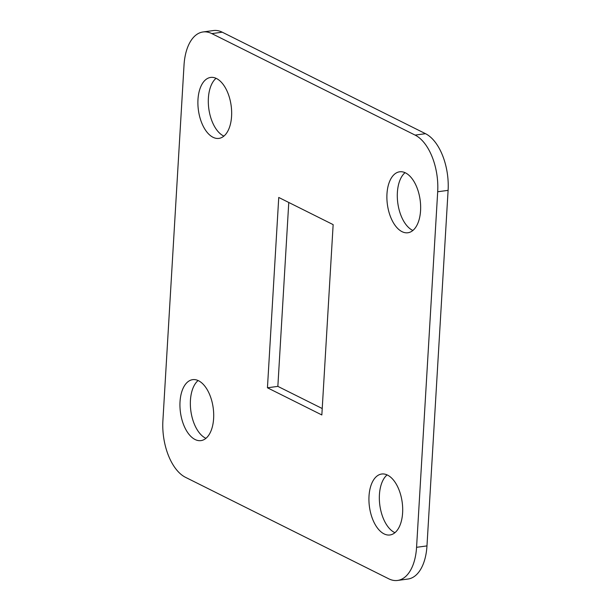 <?xml version="1.0" encoding="UTF-8"?>
<svg xmlns="http://www.w3.org/2000/svg" width="611" height="611" viewBox="0 0 611 611"><rect width="100%" height="100%" fill="white"/><g stroke="black" fill="none" stroke-linecap="round" stroke-linejoin="round"><path stroke-width="0.92" d="M195.077 439.515A30.756 16.528 82.3 0 1 179.978 407.002A30.756 16.528 82.3 0 1 192.686 379.652A30.756 16.528 82.3 0 1 198.567 380.752A30.756 16.528 82.3 0 1 213.667 413.265A30.756 16.528 82.3 0 1 200.958 440.615A30.756 16.528 82.3 0 1 195.077 439.515M205.945 438.324A30.756 16.528 82.3 0 1 205.487 438.11A30.756 16.528 82.3 0 1 190.8 410.523A30.756 16.528 82.3 0 1 198.109 380.531M213.033 137.292A30.756 16.528 82.3 0 1 197.933 104.779A30.756 16.528 82.3 0 1 210.642 77.429A30.756 16.528 82.3 0 1 216.523 78.529A30.756 16.528 82.3 0 1 231.622 111.042A30.756 16.528 82.3 0 1 218.914 138.392A30.756 16.528 82.3 0 1 213.033 137.292M223.901 136.1A30.756 16.528 82.3 0 1 223.443 135.886A30.756 16.528 82.3 0 1 208.756 108.3A30.756 16.528 82.3 0 1 216.065 78.307M402.023 231.661A30.756 16.528 82.3 0 1 386.923 199.148A30.756 16.528 82.3 0 1 399.632 171.798A30.756 16.528 82.3 0 1 405.513 172.89A30.756 16.528 82.3 0 1 420.612 205.411A30.756 16.528 82.3 0 1 407.904 232.753A30.756 16.528 82.3 0 1 402.023 231.661M412.891 230.469A30.756 16.528 82.3 0 1 412.433 230.248A30.756 16.528 82.3 0 1 397.746 202.669A30.756 16.528 82.3 0 1 405.055 172.676M384.067 533.884A30.756 16.528 82.3 0 1 368.968 501.371A30.756 16.528 82.3 0 1 381.676 474.021A30.756 16.528 82.3 0 1 387.557 475.114A30.756 16.528 82.3 0 1 402.657 507.634A30.756 16.528 82.3 0 1 389.948 534.976A30.756 16.528 82.3 0 1 384.067 533.884M394.935 532.693A30.756 16.528 82.3 0 1 394.477 532.471A30.756 16.528 82.3 0 1 379.79 504.892A30.756 16.528 82.3 0 1 387.099 474.9M203.02 31.963L213.43 30.55A46.138 24.791 82.3 0 1 222.251 32.192L425.516 133.687A46.138 24.791 82.3 0 1 448.1 190.349L426.974 545.906A46.138 24.791 82.3 0 1 407.98 579.037L397.57 580.45A46.138 24.791 82.3 0 1 388.749 578.808L185.484 477.313A46.138 24.791 82.3 0 1 162.9 420.651L184.026 65.094A46.138 24.791 82.3 0 1 203.02 31.963A46.138 24.791 82.3 0 1 211.841 33.605L415.106 135.1A46.138 24.791 82.3 0 1 437.69 191.762L416.565 547.319A46.138 24.791 82.3 0 1 397.57 580.45M322.226 408.53L277.852 386.373L288.774 202.47M267.442 387.786L278.746 197.46L333.148 224.627L321.844 414.953L267.442 387.786L277.852 386.373M448.1 190.349L437.69 191.762M425.516 133.687L415.106 135.1M426.974 545.906L416.565 547.319M222.251 32.192L211.841 33.605"/></g></svg>

